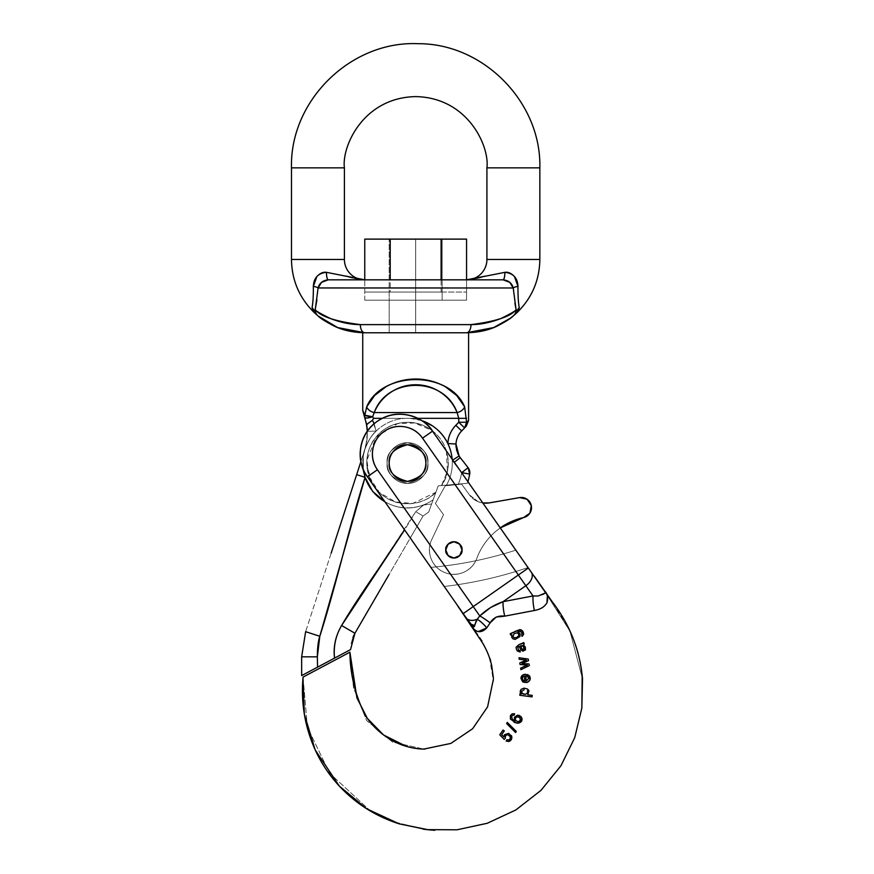 <?xml version="1.0" encoding="UTF-8"?>
<svg xmlns="http://www.w3.org/2000/svg" width="874" height="874" viewBox="0 0 874 874"><rect width="100%" height="100%" fill="white"/><g stroke="black" fill="none" stroke-linecap="round" stroke-linejoin="round"><path stroke-width="0.66" stroke-dasharray="4.37 3.28" d="M316.88 276.545L313.351 286.377L313.1 298.799L313.351 286.377A8.139 1.945 4.2 0 1 318.092 287.983L513.224 287.983L514.906 303.234M318.027 315.929L313.941 312.28L314.028 310.565L312.051 307.735L313.864 312.215L318.136 316.017M346.596 276.304C350.026 277.899 356.079 279.079 364.764 279.833C356.079 279.079 350.026 277.899 346.596 276.304L326.395 272.317C326.57 276.894 327.193 279.407 328.242 279.833L466.563 279.833C475.248 279.079 481.301 277.899 484.731 276.304C481.301 277.899 475.248 279.079 466.563 279.833L466.563 300.197L364.786 300.197L466.541 300.197L466.563 279.833L364.764 279.833L347.022 276.424M344.411 259.48L291.479 259.48M364.764 300.197L364.764 292.047L466.563 292.047L390.219 292.047L390.219 239.115L390.219 292.047L466.563 292.047L364.764 292.047L390.219 292.047L364.764 292.047L364.764 279.833L364.764 300.197L466.541 300.197L364.786 300.197L442.124 300.197L389.192 300.197L415.663 300.197L415.663 332.765L415.663 300.197L442.124 300.197L396.949 300.197L466.541 300.197L364.764 300.197L466.563 300.197L364.764 300.197L466.563 300.197L364.764 300.197L415.663 300.197L415.663 292.047L442.124 292.047L389.192 292.047L415.663 292.047L415.663 239.115L415.663 292.047L442.124 292.047L396.949 292.047L415.663 292.047L415.663 300.197L415.663 292.047L364.764 292.047L364.764 279.833L328.242 279.833A8.139 1.857 -90 0 1 326.395 272.317C318.114 273.223 313.766 277.91 313.351 286.377A8.139 1.945 -175.8 0 1 318.092 287.983L321.523 282.357L328.242 279.833C322.801 280.379 319.425 283.1 318.092 287.983L316.901 299.957M466.629 332.765L466.563 332.765A8.139 4.425 90 0 0 470.988 324.625L360.339 324.625L470.988 324.625A8.139 4.425 -90 0 1 466.563 332.765L364.764 332.765A8.139 4.425 90 0 1 360.339 324.625A8.139 4.425 -90 0 0 364.764 332.765L364.72 332.765M517.452 312.215L519.276 307.735L518.227 298.788L519.276 307.735L517.299 310.565L517.386 312.28L519.276 307.735A8.139 7.374 -14.3 0 0 517.299 310.565L516.097 309.691M517.976 286.377A8.139 1.945 175.8 0 0 513.224 287.983A8.139 1.945 -4.2 0 1 517.976 286.377L517.965 292.036L517.058 280.925M514.458 276.545C511.279 273.223 508.111 271.814 504.932 272.317L484.731 276.304M486.916 259.48L539.848 259.48L486.916 259.48M486.916 167.863L539.848 167.863L486.916 167.863M291.479 167.863L344.411 167.863M366.763 332.765L442.124 332.765L389.192 332.765L415.663 332.765L415.663 239.115L389.192 239.115L442.124 239.115L415.663 239.115L415.663 332.765L362.732 332.765L464.564 332.765M330.438 318.529C320.671 313.744 315.612 310.805 315.241 309.702L318.092 287.983L513.224 287.983M389.192 300.197L442.124 300.197L389.192 300.197L442.124 300.197L389.192 300.197L389.192 332.765L396.949 332.765L389.192 332.765L389.192 239.115L415.663 239.115L389.192 239.115L396.949 239.115L389.192 239.115L389.192 292.047L442.124 292.047L389.192 292.047L396.949 292.047L389.192 292.047L389.192 300.197M466.563 279.833L466.563 292.047L466.563 279.833L503.074 279.833C504.134 279.407 504.757 276.894 504.932 272.317L466.563 279.833L503.074 279.833L509.837 282.389M485.485 276.086L504.932 272.317A8.139 1.857 90 0 1 503.074 279.833L509.804 282.357M345.831 276.086L326.395 272.317L345.798 276.075M312.051 307.735L313.864 312.215L312.051 307.735A8.139 7.374 14.3 0 1 314.028 310.565L315.23 309.691M470.988 324.625C495.831 321.468 510.864 316.486 516.086 309.702L517.299 310.576L517.386 312.28L517.299 310.565M314.094 312.433L314.028 310.576L315.241 309.702A8.139 7.964 -50.4 0 0 318.092 315.984A8.139 7.964 129.6 0 1 315.241 309.702C320.463 316.486 335.496 321.468 360.339 324.625M362.732 332.765L364.764 332.765M513.235 315.984A8.139 7.964 50.4 0 0 516.086 309.702A8.139 7.964 -129.6 0 1 513.235 315.984L510.46 318.158M441.108 292.047L441.108 239.115L466.563 239.115L364.764 239.115L441.108 239.115L441.108 292.047M415.663 292.047L442.124 292.047L415.663 292.047L415.663 300.197M462.04 549.888A8.139 8.139 0 0 0 453.901 541.738A8.139 8.139 0 0 0 445.751 549.888A8.139 8.139 0 0 0 453.901 558.027A8.139 8.139 0 0 0 462.04 549.888L459.658 544.12L453.901 541.738L448.144 544.12L445.751 549.888L448.144 555.646L453.901 558.027L459.658 555.646L462.04 549.888L459.658 544.12L453.901 541.738L448.144 544.12L445.751 549.888C445.292 553.734 448.001 556.443 453.901 558.027C459.79 556.443 462.499 553.734 462.04 549.888C462.499 546.032 459.79 543.322 453.901 541.738C448.001 543.322 445.292 546.032 445.751 549.888L448.144 555.646L453.901 558.027L459.658 555.646L462.04 549.888L459.658 555.646L453.901 558.027L448.144 555.646L445.751 549.888C445.292 553.734 448.001 556.443 453.901 558.027C459.79 556.443 462.499 553.734 462.04 549.888C462.499 546.032 459.79 543.322 453.901 541.738C448.001 543.322 445.292 546.032 445.751 549.888C445.292 546.032 448.001 543.322 453.901 541.738C459.79 543.322 462.499 546.032 462.04 549.888C462.499 553.734 459.79 556.443 453.901 558.027C448.001 556.443 445.292 553.734 445.751 549.888L448.144 544.12L453.901 541.738L459.658 544.12L462.04 549.888L459.658 555.646L453.901 558.027L448.144 555.646L445.751 549.888L448.144 544.12L453.901 541.738L459.658 544.12L462.04 549.888M457.878 605.955L482.24 640.882L490.696 659.542L493.406 678.858L490.696 659.542L482.24 640.882L457.878 605.955M350.026 653.577L353.544 687.925L366.61 720.493L392.546 742.07L423.748 749.094L392.546 742.07L366.61 720.493L353.544 687.925L349.884 652.19L350.026 653.577L349.884 652.19L303.038 677.099L307.386 727.168L329.574 773.173L368.872 809.521L394.403 821.953L423.191 829.164L394.403 821.953L368.872 809.521L329.574 773.173L307.386 727.168L303.07 677.088M493.406 679.24L493.406 678.224L493.406 679.24M531.534 572.536L545.081 591.938L531.534 572.536M545.125 592.004L569.957 631.203L582.521 678.858L569.957 631.203L545.125 592.004M427.058 829.644L425.725 829.502M457.528 605.474L470.452 624.604C475.445 632.776 480.875 633.869 486.763 627.882L490.128 622.878L496.246 617.022L500.551 616.662M526.825 682.561L529.961 679.961L529.458 675.875L527.404 674.52L527.153 676.006L528.792 678.399M526.017 674.488L526.028 681.141L526.017 674.488C523.745 673.832 522.062 675.176 520.991 678.519C521.439 681.742 523.439 683.075 527 682.528L529.961 679.961M524.258 644.029L523.799 642.598L522.761 643.34L523.799 642.598L524.258 644.029M525.296 646.979L523.329 644.859L525.503 649.841L525.296 646.979L525.503 649.83L522.794 651.196L525.503 649.841M517.703 647.208L519.047 646.356L517.703 647.208L518.555 650.245L519.986 650.54L518.555 650.245L517.703 647.208L519.047 646.356L520.336 648.705M520.205 652.059L519.986 650.54L520.205 652.059L517.266 650.911L520.205 652.059M516.064 647.252L516.348 649.087L516.064 647.252M511.312 739.524L511.694 736.389L508.635 733.362L511.88 737.383M511.323 739.513L509.52 741.25M506.308 741.141L506.898 739.732L508.668 740.005L506.898 739.732M508.777 739.928L509.99 739.022L510.438 737.132M509.138 735.307L510.416 737.044L507.128 734.695L505.467 735.832L505.281 738.301L504.211 739.404L505.281 738.301L505.467 735.832M503.97 736.968L504.56 734.706L508.592 733.341L504.56 734.706L503.97 736.968L501.698 734.63L504.287 730.883L503.042 730.03L499.753 734.794L504.211 739.404M532.037 696.895L532.233 695.387L527.743 694.797L528.978 690.657L527.503 689.029L524.236 688.177L521.046 689.411L520.205 691.279L521.407 693.956L519.997 693.77L519.801 695.267L532.037 696.895L532.233 695.387L527.743 694.797M524.302 688.177L521.046 689.411L520.205 691.279M512.754 715.227L514.163 715.183L512.776 715.216L514.163 715.183L514.633 713.741L512.077 713.872L510.361 715.74L510.449 719.182M514.6 720.646L512.306 719.269L511.432 717.74L512.306 719.269L511.432 717.74L511.76 716.068M512.306 719.269L514.655 720.733L514.316 717.379M516.971 723.093L510.427 719.138L516.982 723.093L520.609 722.219L521.986 718.646L521.144 716.789M519.09 715.325L517.616 715.129M510.503 719.28L514.262 722.339M516.261 731.396L507.259 722.416L506.636 723.552L515.627 732.543L516.261 731.396L515.627 732.543L506.636 723.552M522.75 631.301L519.943 629.586C522.39 630.088 523.602 631.76 523.581 634.59L523.602 634.437M521.789 632.383L520.696 631.225L521.789 632.383L522.007 636.37L523.57 634.6M519.549 631.094L517.878 631.771L520.696 631.225M520.041 633.694L519.921 636.578L515.201 639.386L519.921 636.578L520.041 633.694L517.889 631.771M512.809 638.555L511.771 637.408L511.847 634.622L511.771 637.408L511.847 634.622L510.82 635.114L511.847 634.622M510.219 633.726L510.82 635.114M527.273 665.136L520.631 668.129L520.871 669.692L529.283 665.627L529.032 663.989L521.975 663.399L528.508 660.678L528.257 659.062L519.003 657.74L519.243 659.302L526.356 660.154L519.812 662.918L520.063 664.502L525.471 665.005L520.063 664.502M531.49 572.492L544.262 590.562C550.828 600.416 547.539 607.059 534.396 610.489C540.383 609.44 544.568 606.884 546.949 602.82M458.096 606.392L470.452 624.604A20.353 2.207 -35 0 0 470.518 624.025L367.397 476.756C359.422 468.147 353.369 438.715 377.164 421.388C401.57 404.957 427.168 420.711 432.521 431.155C427.168 420.711 401.57 404.957 377.164 421.388C353.369 438.715 359.422 468.147 367.397 476.756C359.422 468.147 353.369 438.715 377.164 421.388C401.57 404.957 427.168 420.711 432.521 431.155L544.207 590.66L545.54 592.878L538.253 595.981M389.192 463.067C388.154 471.72 394.261 477.827 407.524 481.388C420.776 477.827 426.883 471.72 425.846 463.067C426.883 454.404 420.776 448.296 407.524 444.735C394.261 448.296 388.154 454.404 389.192 463.067C389.192 468.125 390.984 472.441 394.567 476.013C398.14 479.597 402.455 481.388 407.524 481.388C412.583 481.388 416.898 479.597 420.47 476.013C424.054 472.441 425.846 468.125 425.846 463.067C425.846 457.998 424.054 453.682 420.47 450.11C416.898 446.527 412.583 444.735 407.524 444.735C402.455 444.735 398.14 446.527 394.567 450.11C390.984 453.682 389.192 457.998 389.192 463.067C388.154 471.72 394.261 477.827 407.524 481.388C420.776 477.827 426.883 471.72 425.846 463.067C426.883 454.404 420.776 448.296 407.524 444.735C394.261 448.296 388.154 454.404 389.192 463.067C388.154 454.404 394.261 448.296 407.524 444.735C420.776 448.296 426.883 454.404 425.846 463.067C426.883 471.72 420.776 477.827 407.524 481.388C394.261 477.827 388.154 471.72 389.192 463.067C389.192 457.998 390.984 453.682 394.567 450.11C398.14 446.527 402.455 444.735 407.524 444.735C412.583 444.735 416.898 446.527 420.47 450.11C424.054 453.682 425.846 457.998 425.846 463.067C425.846 468.125 424.054 472.441 420.47 476.013C416.898 479.597 412.583 481.388 407.524 481.388C402.455 481.388 398.14 479.597 394.567 476.013C390.984 472.441 389.192 468.125 389.192 463.067C389.192 457.998 390.984 453.682 394.567 450.11C398.14 446.527 402.455 444.735 407.524 444.735C412.583 444.735 416.898 446.527 420.47 450.11C424.054 453.682 425.846 457.998 425.846 463.067C425.846 468.125 424.054 472.441 420.47 476.013C416.898 479.597 412.583 481.388 407.524 481.388C402.455 481.388 398.14 479.597 394.567 476.013C390.984 472.441 389.192 468.125 389.192 463.067A18.321 18.321 0 0 0 407.524 481.388A18.321 18.321 0 0 0 425.846 463.067A18.321 18.321 0 0 0 407.524 444.735A18.321 18.321 0 0 0 389.192 463.067C389.192 468.125 390.984 472.441 394.567 476.013C398.14 479.597 402.455 481.388 407.524 481.388C412.583 481.388 416.898 479.597 420.47 476.013C424.054 472.441 425.846 468.125 425.846 463.067C425.846 457.998 424.054 453.682 420.47 450.11C416.898 446.527 412.583 444.735 407.524 444.735C402.455 444.735 398.14 446.527 394.567 450.11C390.984 453.682 389.192 457.998 389.192 463.067M317.284 669.528L326.472 664.644L317.284 669.528M335.66 659.75L326.472 664.644L335.66 659.75M340.259 657.314L349.698 652.288M303.256 676.989L312.695 671.964M486.763 627.882L490.128 622.878C493.395 617.59 498.256 615.351 504.724 616.148L534.396 610.489A20.353 6.763 -100.2 0 1 533.009 595.959C539.739 595.86 548.053 594.746 544.207 590.66C548.053 594.746 539.739 595.86 533.009 595.959L525.842 585.722L503.031 601.694L533.009 595.959L525.842 585.722L503.031 601.694L490.642 607.496L479.771 615.952L473.227 606.589L518.337 575.005L422.524 438.158C418.154 431.931 412.233 428.151 404.749 426.84C397.255 425.518 390.394 427.036 384.167 431.395C377.939 435.755 374.17 441.687 372.848 449.17C371.526 456.665 373.045 463.515 377.404 469.753L473.227 606.589L518.337 575.005L525.842 585.722L422.524 438.158A27.542 27.542 0 0 0 384.167 431.395A27.542 27.542 0 0 0 377.404 469.753L479.771 615.952L477.237 619.24L474.527 625.478L477.237 619.24A12.214 7.855 -35 0 1 466.224 617.885A12.214 7.855 145 0 0 477.237 619.24A20.353 9.417 49.9 0 1 486.763 627.882A20.353 9.417 -130.1 0 0 477.237 619.24L479.771 615.952A20.353 4.228 36.7 0 1 490.128 622.878A20.353 4.228 -143.3 0 0 479.771 615.952M478.231 631.585C475.674 631.148 473.085 628.821 470.452 624.604A20.353 2.207 145 0 0 470.518 624.025L367.397 476.756L377.404 469.753L367.397 476.756L430.86 567.379L367.397 476.756C359.422 468.147 353.369 438.715 377.164 421.388C401.57 404.957 427.168 420.711 432.521 431.155L515.846 550.15A386.811 386.811 0 0 1 430.86 567.379A386.811 386.811 0 0 0 515.846 550.15A386.811 386.811 0 0 1 430.86 567.379A386.811 386.811 0 0 0 515.846 550.15L432.521 431.155L422.524 438.158L432.521 431.155L528.344 568.002L518.337 575.005L528.344 568.002L531.348 572.284A12.214 7.855 -35 0 1 525.842 585.722A12.214 7.855 145 0 0 531.348 572.284L547.364 595.828M444.232 586.476A407.175 407.175 0 0 0 528.038 567.554A407.175 407.175 0 0 1 444.232 586.476A407.175 407.175 0 0 0 528.038 567.554L515.846 550.15L528.038 567.554A407.175 407.175 0 0 1 444.232 586.476L439.993 580.434M463.22 613.603L473.227 606.589L463.22 613.603M504.724 616.148A20.353 6.489 -101.4 0 1 503.031 601.694A20.353 6.489 78.6 0 0 504.724 616.148L534.396 610.489C547.539 607.059 550.828 600.416 544.262 590.562M534.396 610.489A20.353 6.763 79.8 0 1 533.009 595.959L503.031 601.694M432.521 431.155C426.228 422.164 417.674 416.712 406.869 414.8C396.053 412.899 386.155 415.095 377.164 421.388C368.173 427.692 362.721 436.235 360.82 447.051C358.908 457.856 361.104 467.765 367.397 476.756M515.387 720.231L515.463 718.231L516.829 716.8L515.463 718.231L515.376 720.209L518.184 721.848L520.347 720.252M514.633 713.741L514.163 715.183M512.088 713.861L510.361 715.74M511.607 716.363L511.432 717.74M514.338 717.325L517.594 715.129L521.155 716.789C518.337 714.451 516.064 714.637 514.338 717.336L514.655 720.733M518.981 723.071L520.598 722.219M518.184 721.848L519.495 721.367M522.215 693.366L521.559 691.596L522.182 693.333L525.394 694.426L523.766 694.251M527.918 692.503L527.35 690.744L527.918 692.503M519.801 695.267L526.891 696.207M520.401 692.743L521.407 693.956L519.997 693.77M524.258 688.177L527.525 689.04M511.694 736.389L508.624 733.352M503.042 730.03L504.287 730.883L501.698 734.63M507.128 734.695L509.192 735.351M512.972 636.698L514.36 633.442M518.653 633.989L518.675 635.813L518.653 633.989M510.176 633.748L512.721 632.536L510.176 633.748M515.201 639.386L513.147 638.938M521.592 634.895L522.171 633.453L521.592 634.895M516.818 637.43L514.382 637.834M522.117 645.635L523.297 646.301L524.16 649.021L523.297 646.301L520.369 645.93L522.805 649.699M518.916 644.673L522.761 643.34M517.266 650.911L516.348 649.087M519.986 650.54L518.555 650.245M522.794 651.196L520.948 649.885M519.003 657.74L528.257 659.062L528.508 660.678L521.975 663.399L529.032 663.989L529.283 665.627L520.871 669.692M524.586 659.957L519.243 659.302M519.812 662.918L524.815 660.788M520.631 668.129L525.558 665.868M523.155 676.596L522.379 678.53L523.002 680.333L524.651 681.152L524.629 675.984L523.155 676.596L524.629 675.984M529.458 675.875L527.404 674.52M523.002 680.333L522.379 678.53M522.379 678.508L522.51 677.634M461.669 472.768A52.932 52.932 0 0 1 458.369 484.098L446.494 485.136A44.793 44.793 0 0 0 452.229 460.358A28.503 28.503 0 0 0 453.846 462.652L460.969 471.763L453.846 462.652L454.316 462.28L453.846 462.652A28.503 28.503 0 0 1 452.229 460.358A28.503 28.503 0 0 0 453.846 462.652L460.259 457.637L468.103 467.666L460.259 457.637L453.846 462.652A28.503 28.503 0 0 1 452.229 460.358L452.743 460.03L452.229 460.358A44.793 44.793 0 0 1 446.494 485.136L438.213 485.868L435.886 492.27L438.213 485.868L458.369 484.098L446.494 485.136A44.793 44.793 0 0 0 452.229 460.358A44.793 44.793 0 0 1 446.494 485.136L467.361 483.311A61.071 61.071 0 0 0 469.709 474.058A8.139 8.139 0 0 0 468.103 467.666L469.709 474.058A61.071 61.071 0 0 1 467.361 483.311A61.071 61.071 0 0 0 467.896 481.661A61.071 61.071 0 0 1 467.361 483.311L458.369 484.098A52.932 52.932 0 0 0 461.68 472.681A52.932 52.932 0 0 1 458.369 484.098A52.932 52.932 0 0 0 461.68 472.681L453.846 462.652L461.68 472.681L469.709 474.058L461.68 472.681L468.103 467.666L461.68 472.681M384.866 501.698A44.793 44.793 0 0 0 423.639 504.855C411.741 509.433 400.03 509.018 388.482 503.61L384.899 501.742L388.482 503.61C400.03 509.018 411.741 509.433 423.639 504.855L415.729 511.705L404.618 529.906M349.152 650.343L301.65 675.602L301.65 656.833L305.638 631.673L364.928 449.225C361.978 458.621 362.022 467.994 365.07 477.357A44.793 44.793 0 0 0 423.639 504.855L431.614 504.014L423.693 504.986L415.729 511.705L423.082 515.977L415.729 511.705L423.082 515.977L410.277 538.002L423.082 515.977L428.686 512.055L433.143 499.797A44.793 44.793 0 0 1 423.639 504.855A44.793 44.793 0 0 0 433.143 499.797L435.886 492.27L433.143 499.797A44.793 44.793 0 0 1 423.639 504.855A44.793 44.793 0 0 0 433.143 499.797L431.614 504.014L423.693 504.986L415.729 511.705L423.082 515.977L428.686 512.066L433.143 499.797L428.686 512.066L423.082 515.977L354.92 633.257L341.603 625.511C349.174 612.488 361.53 593.512 378.661 568.613M421.781 420.569L409.84 418.329L417.848 418.329L405.208 418.329A44.793 44.793 0 0 0 376.202 431.046L374.116 423.726M415.663 239.115L442.124 239.115L415.663 239.115M415.663 332.765L396.949 332.765L415.663 332.765M374.651 395.485L366.687 406.814L364.84 415.194L362.732 410.419M466.312 426.151L464.607 427.91A8.139 7.538 44 0 0 466.585 422.251L468.595 420.492L466.585 422.251L464.64 406.814L456.676 395.485L445.15 386.603C435.733 381.545 425.9 379.01 415.663 379.01C405.427 379.01 395.594 381.545 386.177 386.603L386.166 386.614M351.075 643.701L352.976 637.222L351.075 643.701M421.869 420.634A44.793 44.793 0 0 0 409.84 418.329L405.208 418.329A44.793 44.793 0 0 0 376.202 431.046C370.98 436.192 367.222 442.255 364.928 449.225L366.938 440.42L364.928 449.225L356.668 474.626L365.07 477.357C359.4 494.804 351.861 521.297 342.433 556.814C333.016 592.343 325.467 618.825 319.797 636.272C318.169 641.298 317.349 648.158 317.349 656.833L301.65 656.833L305.638 631.673L301.65 656.833L317.349 656.833L317.568 667.146L334.534 658.122C333.158 646.858 335.518 635.988 341.603 625.511C335.725 635.474 333.365 646.345 334.534 658.122M367.353 431.002L366.938 440.42L367.375 431.406L367.091 439.185L363.278 456.173L363.344 470.42L363.278 456.173L364.928 449.225L360.798 461.92M366.315 422.95L364.917 417.717L367.375 431.406L376.202 431.046L372.477 420.274L376.202 431.046L367.375 431.406L376.202 431.046A44.793 44.793 0 0 1 405.208 418.329L373.58 418.329L372.477 420.263L366.643 424.677M305.638 631.673L319.797 636.272L305.638 631.673L356.668 474.626L365.07 477.357C362.022 467.994 361.978 458.621 364.928 449.225L364.928 449.225C368.413 440.409 372.182 434.356 376.202 431.046A44.793 44.793 0 0 1 405.208 418.329L458.752 418.329L457.102 412.572L374.214 412.572C377.666 404.17 383.162 397.43 390.711 392.371C398.26 387.302 406.574 384.768 415.663 384.768C424.753 384.768 433.067 387.302 440.616 392.371C448.165 397.43 453.661 404.17 457.102 412.572L374.214 412.572L372.663 416.767A8.139 1.562 3.3 0 1 364.84 415.194C362.098 408.835 362.098 408.835 364.84 415.194C362.098 408.835 362.098 408.835 364.84 415.194L366.687 406.814C381.993 370.554 449.334 370.554 464.64 406.814L466.585 422.251L458.752 422.251L458.752 418.329L409.84 418.329C418.001 418.755 425.485 421.224 432.291 425.747C439.098 430.27 444.287 436.213 447.838 443.566A28.503 28.503 0 0 1 455.802 425.31L458.752 422.251L464.607 427.91L461.658 430.958A20.353 20.353 0 0 0 455.977 444.003L456.053 447.16M459.101 455.999A20.353 20.353 0 0 0 460.259 457.637A20.353 20.353 0 0 1 459.101 455.999L452.229 460.358L459.101 455.999L456.61 450.252L455.977 444.003L447.838 443.566A44.793 44.793 0 0 1 452.229 460.358A44.793 44.793 0 0 0 447.838 443.566L455.977 444.003A20.353 20.353 0 0 1 461.658 430.958L455.802 425.31L461.658 430.958L464.607 427.91L458.752 422.251L458.752 418.329L457.102 412.572C444.156 376.312 387.171 376.312 374.214 412.572L372.663 416.767L373.58 418.329L409.84 418.329A44.793 44.793 0 0 1 447.838 443.566A28.503 28.503 0 0 1 455.802 425.31L458.752 422.251L466.585 422.251L464.607 427.91M427.878 463.067C429.036 472.692 422.251 479.476 407.524 483.42C392.787 479.476 386.002 472.692 387.16 463.067C386.002 453.442 392.787 446.647 407.524 442.703C422.251 446.647 429.036 453.442 427.878 463.067C429.036 453.442 422.251 446.647 407.524 442.703C392.787 446.647 386.002 453.442 387.16 463.067C386.002 472.692 392.787 479.476 407.524 483.42C422.251 479.476 429.036 472.692 427.878 463.067C427.878 468.683 425.889 473.479 421.913 477.455C417.936 481.432 413.14 483.42 407.524 483.42C401.898 483.42 397.102 481.432 393.125 477.455C389.149 473.479 387.16 468.683 387.16 463.067C387.16 457.441 389.149 452.645 393.125 448.668C397.102 444.691 401.898 442.703 407.524 442.703C413.14 442.703 417.936 444.691 421.913 448.668C425.889 452.645 427.878 457.441 427.878 463.067C427.878 457.441 425.889 452.645 421.913 448.668C417.936 444.691 413.14 442.703 407.524 442.703C401.898 442.703 397.102 444.691 393.125 448.668C389.149 452.645 387.16 457.441 387.16 463.067C387.16 468.683 389.149 473.479 393.125 477.455C397.102 481.432 401.898 483.42 407.524 483.42C413.14 483.42 417.936 481.432 421.913 477.455C425.889 473.479 427.878 468.683 427.878 463.067M375.317 488.053L379.862 492.947C387.805 500.299 397.189 503.905 408.005 503.774C418.832 503.642 428.118 499.808 435.886 492.27L438.213 485.868L441.446 485.583C447.422 476.57 449.487 466.727 447.63 456.064L446.461 451.05M446.396 450.962L447.412 471.206L441.446 485.583L438.213 485.868L433.143 499.797L435.886 492.27L412.736 503.446L395.649 502.015L379.382 492.488L369.189 476.811L366.905 460.183L376.191 437.044L397.659 423.551L414.768 422.994L431.822 430.39C423.136 423.934 413.424 421.344 402.685 422.634C391.934 423.923 383.107 428.719 376.191 437.044C369.287 445.369 366.184 454.928 366.894 465.733L372.564 484.13M441.446 485.583L446.494 485.136L441.446 485.583C449.629 476.101 454.185 446.723 431.286 429.997C408.136 413.839 382.757 427.015 376.191 437.044C367.539 445.336 359.247 472.703 379.382 492.488C400.03 511.935 428.063 502.058 435.886 492.27C428.118 499.808 418.832 503.642 408.005 503.774C397.189 503.905 387.805 500.299 379.862 492.947C371.92 485.605 367.593 476.527 366.894 465.733C366.184 454.928 369.287 445.369 376.191 437.044C383.107 428.719 391.934 423.923 402.685 422.634C413.424 421.344 423.136 423.934 431.822 430.39C440.507 436.847 445.773 445.412 447.63 456.064C449.487 466.727 447.422 476.57 441.446 485.583M366.665 424.731L364.917 417.717C362.918 412.233 362.918 412.233 364.917 417.717A8.139 5.932 162 0 1 364.84 415.194A8.139 5.932 -18 0 0 364.917 417.717A8.139 1.497 162 0 0 372.663 416.767L373.58 418.329L372.477 420.263L376.202 431.046C372.182 434.356 368.413 440.409 364.928 449.225L366.053 445.161L364.928 449.225C367.222 442.255 370.98 436.192 376.202 431.046L367.375 431.406L366.053 445.161L360.853 461.745M363.803 414.615L363.376 413.599M415.729 511.705L423.693 504.986L431.614 504.014L428.686 512.066L423.082 515.977L354.92 633.257L341.603 625.511L415.729 511.705M366.687 406.814A8.139 5.528 -157.7 0 0 374.214 412.572A8.139 5.528 22.3 0 1 366.687 406.814M464.64 406.814A8.139 5.528 -22.3 0 1 457.102 412.572A8.139 5.528 157.7 0 0 464.64 406.814M466.585 418.329L458.752 418.329L466.585 418.329M306.632 672.958L317.568 667.146L317.349 656.833L319.797 636.272L365.07 477.357M301.65 656.833L301.65 675.602M340.368 655.019L345.492 652.299M350.529 649.622L354.92 633.257M372.477 420.263L368.336 423.213M372.663 416.767L367.342 418.001M500.267 527.896L495.001 532.058C486.709 539.302 480.634 548.085 476.789 558.41A65.146 65.146 0 0 1 500.278 527.907L495.001 532.058C486.709 539.302 480.634 548.085 476.789 558.41C474.363 564.921 469.961 569.553 463.581 572.306C457.2 575.07 450.809 575.092 444.407 572.394C438.005 569.695 433.559 565.096 431.079 558.606C428.599 552.117 428.839 545.726 431.811 539.444A24.428 24.428 0 0 0 444.407 572.394A24.428 24.428 0 0 0 476.789 558.41C474.363 564.921 469.961 569.553 463.581 572.306C457.2 575.07 450.809 575.092 444.407 572.394C438.005 569.695 433.559 565.096 431.079 558.606C428.599 552.117 428.839 545.726 431.811 539.444L443.511 514.677L435.394 503.457L445.237 485.802L461.603 484.109L469.305 494.76A20.353 20.353 0 0 0 489.298 502.889L519.593 497.612L527.088 499.24L531.316 505.653L529.863 513.191L523.57 517.572A65.146 65.146 0 0 0 476.789 558.41A24.428 24.428 0 0 1 444.407 572.394A24.428 24.428 0 0 1 431.811 539.444L443.511 514.677L435.394 503.457L445.237 485.802L461.603 484.109L469.305 494.76L478.133 501.687L482.819 502.987A20.353 20.353 0 0 1 469.305 494.76L478.133 501.687L482.819 502.987M523.57 517.572A10.182 10.182 0 0 0 531.316 505.653A10.182 10.182 0 0 0 519.593 497.612L489.298 502.889M445.86 548.588L447.302 554.651L452.601 557.929L458.664 556.487L461.942 551.177L460.5 545.114L455.19 541.847L449.127 543.289L445.86 548.588L447.302 554.651A8.139 8.139 0 0 0 458.664 556.487A8.139 8.139 0 0 0 460.5 545.114A8.139 8.139 0 0 1 458.664 556.487A8.139 8.139 0 0 1 447.302 554.651A8.139 8.139 0 0 1 449.127 543.289A8.139 8.139 0 0 1 460.5 545.114A8.139 8.139 0 0 0 449.127 543.289A8.139 8.139 0 0 0 447.302 554.651L452.601 557.929L458.664 556.487L461.942 551.177L460.5 545.114L455.19 541.847L449.127 543.289L446.625 546.163M461.603 484.109L469.305 494.76L461.603 484.109L445.237 485.802L461.603 484.109M435.394 503.457L445.237 485.802L435.394 503.457L443.511 514.677L435.394 503.457M431.811 539.444L443.511 514.677L431.811 539.444M442.124 300.197L442.124 239.115L442.124 300.197M313.941 312.28L316.749 314.848M318.092 315.984L320.758 318.081M466.563 292.047L466.563 300.197M434.793 830.3L423.191 829.164M534.538 576.567L538.821 582.641M544.382 590.584L549.855 598.384M553.045 602.907L569.4 629.717M573.115 638.315L575.453 644.695M577.922 652.747L579.965 661.247M581.385 669.091L582.193 675.373M406.432 746.407L408.147 746.877M409.414 747.204L411.337 747.641M414.768 748.275L418.57 748.778M422.208 749.051L424.983 749.105M493.406 678.224L493.439 681.37L489.462 657.696C484.994 646.487 478.941 636.141 471.326 626.647L457.779 606.032M367.091 439.185L367.375 431.406L367.091 439.185"/><path stroke-width="1.31" d="M312.182 306.927L312.051 307.735C312.99 302.95 313.427 295.838 313.351 286.377C313.766 277.921 318.114 273.223 326.395 272.317A8.139 1.857 -90 0 0 328.242 279.833C327.193 279.407 326.57 276.894 326.395 272.317C323.216 271.814 320.048 273.223 316.88 276.545L316.869 276.545C320.048 273.223 323.216 271.814 326.395 272.317L346.596 276.304M313.864 312.215L312.051 307.735L314.028 310.565L313.864 312.215C299.258 297.663 291.796 280.084 291.479 259.48L344.411 259.48A20.353 20.353 0 0 0 364.764 279.833A20.353 20.353 0 0 1 344.411 259.48L344.411 167.863L291.479 167.863L291.479 259.48L291.479 167.863C289.687 100.586 350.911 40.575 418.143 43.7C483.628 43.383 541.487 102.411 539.848 167.863L539.848 259.48C539.531 280.084 532.058 297.663 517.452 312.215L513.235 315.984C511.148 318.212 505.762 321.588 497.088 326.111C488.533 330.263 478.362 332.481 466.563 332.765C478.362 332.481 488.533 330.263 497.088 326.111C505.762 321.588 511.148 318.212 513.235 315.984L517.452 312.215L519.276 307.735L517.452 312.215M315.23 309.691L314.028 310.565A8.139 7.374 14.3 0 0 312.051 307.735C312.99 302.95 313.427 295.838 313.351 286.377L316.869 276.545M509.837 282.389L513.224 287.983L516.086 309.702C515.715 310.805 510.656 313.744 500.889 318.529C490.369 322.593 480.394 324.625 470.988 324.625L360.339 324.625A8.139 4.425 90 0 0 364.764 332.765L337.681 327.575L318.092 315.984L337.681 327.575L364.764 332.765A8.139 4.425 -90 0 1 360.339 324.625C335.496 321.468 320.463 316.486 315.241 309.702A8.139 7.964 129.6 0 0 318.092 315.984L313.941 312.28L318.092 315.984C320.179 318.212 325.565 321.588 334.239 326.111C342.794 330.263 352.965 332.481 364.764 332.765C352.965 332.481 342.794 330.263 334.239 326.111C325.565 321.588 320.179 318.212 318.092 315.984A8.139 7.964 -50.4 0 1 315.241 309.702L318.092 287.983A8.139 1.945 4.2 0 0 313.351 286.377A8.139 1.945 -175.8 0 1 318.092 287.983L321.523 282.357L328.242 279.833L503.074 279.833L328.242 279.833C322.812 280.368 319.425 283.089 318.092 287.983L315.241 309.702C315.612 310.805 320.671 313.744 330.438 318.529C340.958 322.593 350.933 324.625 360.339 324.625L470.988 324.625C480.394 324.625 490.369 322.593 500.889 318.529C510.656 313.744 515.715 310.805 516.086 309.702L513.224 287.983L318.103 287.939M484.305 276.424L504.932 272.317C513.202 273.223 517.55 277.91 517.976 286.377C517.9 295.827 518.337 302.95 519.276 307.735A8.139 7.374 -14.3 0 0 517.299 310.565L519.276 307.735C518.337 302.95 517.9 295.827 517.976 286.377C517.561 277.921 513.213 273.223 504.932 272.317C508.111 271.814 511.279 273.223 514.447 276.545L517.976 286.377A8.139 1.945 -4.2 0 0 513.224 287.983L509.804 282.357L513.224 287.983C511.902 283.1 508.526 280.379 503.074 279.833A8.139 1.857 90 0 0 504.932 272.317C504.757 276.894 504.134 279.407 503.074 279.833L509.804 282.357M518.227 298.788L517.965 292.036L518.227 298.788M517.058 280.925L514.458 276.545M345.798 276.075L364.764 279.833L364.764 239.115L390.219 239.115L390.219 279.833L390.219 239.115L441.108 239.115L441.108 279.833L441.108 239.115L466.563 239.115L466.563 279.833A20.353 20.353 0 0 0 486.916 259.48L539.848 259.48L486.916 259.48A20.353 20.353 0 0 1 466.563 279.833L485.485 276.086M486.916 167.863L539.848 167.863L486.916 167.863L486.916 259.48L539.848 259.48L486.916 259.48L486.916 167.863L539.848 167.863L486.916 167.863C489.779 147.018 468.398 97.582 415.663 96.61C362.918 97.582 341.548 147.018 344.411 167.863L291.479 167.863L344.411 167.863C341.548 147.018 362.918 97.582 415.663 96.61C468.398 97.582 489.779 147.018 486.916 167.863M510.46 318.158L493.646 327.575L466.563 332.765L364.764 332.765L466.563 332.765A8.139 4.425 -90 0 0 470.988 324.625A8.139 4.425 90 0 1 466.563 332.765L493.646 327.575L510.46 318.158L517.386 312.28L517.299 310.576L516.086 309.702L513.224 287.983A8.139 1.945 175.8 0 1 517.976 286.377M360.339 324.625C350.933 324.625 340.958 322.593 330.438 318.529M315.143 309.822L316.901 299.957M514.906 303.234L516.086 309.702A8.139 7.964 50.4 0 1 513.235 315.984A8.139 7.964 -129.6 0 0 516.086 309.702C510.864 316.486 495.831 321.468 470.988 324.625M347.022 276.424L345.831 276.086M318.092 287.983L513.224 287.983M517.299 310.565L516.097 309.691M315.241 309.702L313.897 311.712M320.758 318.081L318.027 315.929M517.375 312.291L513.235 315.984M466.563 279.833L466.563 239.115L364.764 239.115L364.764 279.833M445.751 549.888A8.139 8.139 0 0 1 453.901 541.738A8.139 8.139 0 0 1 462.04 549.888A8.139 8.139 0 0 1 453.901 558.027A8.139 8.139 0 0 1 445.751 549.888L448.144 555.646L453.901 558.027L459.658 555.646L462.04 549.888L459.658 544.12L453.901 541.738L448.144 544.12L445.751 549.888C445.292 546.032 448.001 543.322 453.901 541.738C459.79 543.322 462.499 546.032 462.04 549.888C462.499 553.734 459.79 556.443 453.901 558.027C448.001 556.443 445.292 553.734 445.751 549.888L448.144 555.646L453.901 558.027L459.658 555.646L462.04 549.888L459.658 544.12L453.901 541.738L448.144 544.12L445.751 549.888M423.748 749.094L450.864 743.413L472.648 728.719L487.583 706.869L493.406 679.24L487.583 706.869L472.648 728.719L450.864 743.413L423.748 749.094M434.793 830.3L428.402 829.787L399.112 823.821C375.918 816.403 355.991 803.829 339.32 786.076C329.345 775.304 321.304 763.253 315.186 749.914C304.797 726.698 300.765 702.423 303.07 677.088L302.83 680.245L303.038 677.099L349.884 652.19L350.026 653.577M545.081 591.938L432.521 431.155C427.168 420.711 401.57 404.957 377.164 421.388C353.369 438.715 359.422 468.147 367.397 476.756C359.422 468.147 353.369 438.715 377.164 421.388C401.57 404.957 427.168 420.711 432.521 431.155L422.524 438.158L518.337 575.005L473.227 606.589L377.404 469.753C373.045 463.515 371.526 456.665 372.848 449.17C374.17 441.687 377.939 435.755 384.167 431.395C390.394 427.036 397.255 425.518 404.749 426.84C412.233 428.151 418.154 431.931 422.524 438.158L432.521 431.155L528.344 568.002L473.227 606.589L479.771 615.952L490.642 607.496L503.031 601.694L525.842 585.722L533.009 595.959L503.031 601.694L525.842 585.722L518.337 575.005L528.344 568.002L531.348 572.284A12.214 7.855 145 0 1 525.842 585.722A12.214 7.855 -35 0 0 531.348 572.284L531.49 572.492M582.193 675.373L581.844 708.104L574.721 737.7L560.944 765.755L540.962 790.391L515.868 809.947L487.255 823.275L457.015 829.797L427.058 829.644L457.015 829.797L487.255 823.275L515.868 809.947L540.962 790.391L560.944 765.755L574.721 737.7L581.844 708.104L582.521 678.858C579.954 650.387 569.892 624.735 552.335 601.902L534.538 576.567M534.396 610.489A20.353 6.763 79.8 0 1 533.009 595.959A20.353 6.763 -100.2 0 0 534.396 610.489L504.724 616.148A20.353 6.489 78.6 0 1 503.031 601.694A20.353 6.489 -101.4 0 0 504.724 616.148C498.256 615.351 493.395 617.59 490.128 622.878A20.353 4.228 36.7 0 0 479.771 615.952A20.353 4.228 -143.3 0 1 490.128 622.878L486.763 627.882A20.353 9.417 49.9 0 0 477.237 619.24A20.353 9.417 -130.1 0 1 486.763 627.882C480.875 633.869 475.445 632.776 470.452 624.604A20.353 2.207 145 0 0 470.518 624.025C475.631 631.236 474.221 623.042 477.237 619.24L479.771 615.952C486.534 609.484 494.291 604.732 503.031 601.694L533.009 595.959L422.524 438.158A27.542 27.542 0 0 0 384.167 431.395A27.542 27.542 0 0 0 377.404 469.753L367.397 476.756L463.22 613.603L473.227 606.589L463.22 613.603L466.224 617.885A12.214 7.855 -35 0 0 477.237 619.24A12.214 7.855 145 0 1 466.224 617.885L473.479 627.128L474.527 625.478L477.237 619.24L479.771 615.952L473.227 606.589L377.404 469.753L367.397 476.756L470.518 624.025A20.353 2.207 -35 0 1 470.452 624.604L457.528 605.474L470.452 624.604C473.085 628.821 475.674 631.148 478.231 631.585L486.763 627.882L490.128 622.878L496.246 617.022L504.724 616.148L534.396 610.489C540.383 609.44 544.568 606.884 546.949 602.82C548.468 597.685 547.561 593.599 544.262 590.562L544.207 590.66M528.792 678.399L528.409 676.946L528.792 678.399L526.028 681.141L528.792 678.399L526.028 681.141L528.792 678.399L527.153 676.006L528.409 676.946L527.153 676.006L527.404 674.52L527.153 676.006L527.404 674.52L529.458 675.875C531.031 678.748 530.212 680.966 527 682.528L522.969 682.048L526.989 682.528L522.991 682.059L520.991 678.519L522.98 682.059L520.991 678.53M529.961 679.961L529.458 675.875L529.961 679.961L527 682.528M526.017 674.488C522.674 674.335 521.002 675.678 520.991 678.519C522.095 675.165 523.777 673.81 526.017 674.488L526.028 681.141L526.017 674.488C522.674 674.346 520.991 675.689 520.991 678.519M522.761 643.34L518.938 644.662L523.799 642.598L524.258 644.029L523.329 644.859L524.258 644.029L523.329 644.859L525.285 646.979L523.329 644.859L524.258 644.029L523.799 642.598L518.916 644.673L516.064 647.252L518.938 644.662L516.064 647.252L516.348 649.087L517.266 650.911L520.205 652.059L519.986 650.54L520.205 652.059L517.266 650.911L516.348 649.087L517.266 650.911M525.503 649.841L522.794 651.196L525.503 649.841L525.285 646.979M517.703 647.208L518.555 650.245L517.703 647.208L519.047 646.356L520.948 649.885L522.794 651.196M505.467 735.832L507.128 734.695L505.467 735.832L505.281 738.301L504.211 739.404L499.753 734.794L503.042 730.03L504.287 730.883L501.698 734.63L503.97 736.968L504.56 734.706L508.613 733.352L504.56 734.706L503.97 736.968L501.698 734.63L504.287 730.883L503.042 730.03L499.753 734.794L504.211 739.404L505.281 738.301L505.467 735.832L507.128 734.695L509.171 735.329L510.416 737.044L509.99 739.022L508.668 740.005L506.898 739.732L506.144 741.054L508.854 741.491L511.377 739.404M511.88 737.383L511.323 739.513L508.854 741.491L506.144 741.054L508.854 741.491C511.148 740.628 512.098 738.934 511.694 736.4L511.323 735.493M527.525 689.04L524.258 688.177L527.525 689.04L528.978 690.657L527.525 689.04L528.978 690.657L527.743 694.797L528.978 690.657L527.743 694.797L532.233 695.387L532.037 696.895L519.801 695.267L519.997 693.77L521.407 693.956L520.205 691.279L520.401 692.743L521.046 689.411L523.887 688.188M514.262 722.339L516.982 723.093L510.427 719.138L510.361 715.74L510.427 719.138L510.361 715.74L512.077 713.872L514.633 713.741L512.077 713.872L514.633 713.741L514.163 715.183L512.776 715.216L511.607 716.363L512.776 715.216M514.655 720.733L512.306 719.269L514.655 720.733L514.338 717.336L514.655 720.733M517.616 715.129L514.338 717.336L517.594 715.129L521.155 716.789L521.986 718.646C522.313 721.443 520.642 722.918 516.971 723.093L517.911 723.18M521.144 716.789L519.09 715.325M520.609 722.208L521.986 718.646L520.609 722.208L516.971 723.093L518.981 723.071M520.128 633.945L517.878 631.771L519.549 631.094L521.789 632.383L522.007 636.37L523.581 634.59L522.007 636.37L521.592 634.895L522.007 636.37L523.581 634.59L522.75 631.29L523.581 634.59C523.602 631.76 522.39 630.088 519.943 629.586L511.574 633.082M511.847 634.622L510.82 635.114L510.176 633.748L510.82 635.114L511.847 634.622L511.771 637.408L513.147 638.938L511.771 637.408L513.147 638.938L515.201 639.386L519.921 636.567L520.041 633.694L519.921 636.567L515.201 639.386L513.147 638.938L515.201 639.386M511.203 633.257L510.219 633.726M525.471 665.005L527.328 665.136L525.471 665.005L527.328 665.136L525.558 665.868L527.328 665.136L520.063 664.502L519.812 662.918L520.063 664.502L525.471 665.005M389.192 463.067C388.154 454.404 394.261 448.296 407.524 444.735C420.776 448.296 426.883 454.404 425.846 463.067C426.883 471.72 420.776 477.827 407.524 481.388C394.261 477.827 388.154 471.72 389.192 463.067C389.192 468.125 390.984 472.441 394.567 476.013C398.14 479.597 402.455 481.388 407.524 481.388C412.583 481.388 416.898 479.597 420.47 476.013C424.054 472.441 425.846 468.125 425.846 463.067C425.846 457.998 424.054 453.682 420.47 450.11C416.898 446.527 412.583 444.735 407.524 444.735C402.455 444.735 398.14 446.527 394.567 450.11C390.984 453.682 389.192 457.998 389.192 463.067A18.321 18.321 0 0 1 407.524 444.735A18.321 18.321 0 0 1 425.846 463.067A18.321 18.321 0 0 1 407.524 481.388A18.321 18.321 0 0 1 389.192 463.067C389.192 468.125 390.984 472.441 394.567 476.013C398.14 479.597 402.455 481.388 407.524 481.388C412.583 481.388 416.898 479.597 420.47 476.013C424.054 472.441 425.846 468.125 425.846 463.067C425.846 457.998 424.054 453.682 420.47 450.11C416.898 446.527 412.583 444.735 407.524 444.735C402.455 444.735 398.14 446.527 394.567 450.11C390.984 453.682 389.192 457.998 389.192 463.067M312.695 671.964L303.256 676.989M349.698 652.288L340.259 657.314M538.253 595.981L533.009 595.959L538.253 595.981L545.54 592.878M367.397 476.756C361.104 467.765 358.908 457.856 360.82 447.051C362.721 436.235 368.173 427.692 377.164 421.388C386.155 415.095 396.053 412.899 406.869 414.8C417.674 416.712 426.228 422.164 432.521 431.155M439.993 580.434L444.232 586.476M478.231 631.585L486.763 627.882M500.551 616.662L504.724 616.148M546.949 602.82L547.364 595.828M474.527 625.478L473.479 627.128L470.518 624.025L474.527 625.478M503.031 601.694C494.291 604.732 486.534 609.484 479.771 615.952M506.636 723.552L515.627 732.543L506.636 723.552L507.259 722.416L516.261 731.396L507.259 722.416L506.636 723.552L507.259 722.416L516.261 731.396L515.627 732.543L516.261 731.396M515.376 720.209L515.463 718.231L516.829 716.8C519.626 716.647 520.795 717.794 520.347 720.252L518.184 721.848L515.376 720.209L518.184 721.848L519.495 721.367L520.347 720.252L519.724 717.423L516.829 716.8L515.463 718.231L515.376 720.209L518.184 721.848L520.347 720.252L519.724 717.423L516.829 716.8L519.724 717.423L520.347 720.252M511.432 717.74L511.607 716.363L512.306 719.269M510.361 715.74L512.077 713.872M514.633 713.741L514.163 715.183M515.452 718.264L516.829 716.8M522.182 693.333L521.559 691.596L524.182 689.673L521.559 691.596L522.182 693.333L525.383 694.426L527.918 692.503L525.394 694.426L522.182 693.333M527.918 692.503L527.35 690.744L527.918 692.503L525.394 694.426L527.918 692.503M526.891 696.207L519.801 695.267L519.997 693.77L519.801 695.267M524.236 688.177L521.046 689.411L520.205 691.279M519.997 693.77L521.407 693.956L520.401 692.743M527.743 694.797L532.233 695.387L532.037 696.895M524.182 689.673L521.559 691.596L524.182 689.673M523.766 694.251L522.215 693.366M508.613 733.352L511.694 736.389L511.323 739.502M510.405 737.022L509.99 739.022L510.416 737.044L509.171 735.329L507.106 734.706M509.99 739.022L508.668 740.005L509.99 739.022M508.854 741.491L506.144 741.054L506.898 739.732L508.668 740.005M506.144 741.054L506.898 739.732M504.211 739.404L499.753 734.794L503.042 730.03M501.698 734.63L503.97 736.968M514.054 633.65L517.255 632.809L514.054 633.65L512.972 636.698L514.382 637.834L512.972 636.698L514.032 633.661L512.972 636.698L514.382 637.834L516.818 637.43L518.675 635.813L516.807 637.43L518.675 635.813L518.653 633.989L517.255 632.809L514.032 633.661L517.255 632.809L518.653 633.989L518.675 635.813L516.818 637.43M515.005 631.454L519.943 629.586L515.005 631.454M517.889 631.771L520.03 633.683L517.878 631.771L520.696 631.225M522.171 633.453L521.789 632.383L522.171 633.453M521.789 632.394L519.549 631.094M510.82 635.114L510.176 633.748L519.943 629.586L522.75 631.301M518.653 633.989L517.255 632.809L518.653 633.989M514.382 637.834L512.972 636.698M522.117 645.635L520.817 645.799L523.297 646.301L524.083 647.645L524.16 649.011L522.805 649.699L524.16 649.011L523.297 646.301L520.369 645.93L522.226 649.262L524.16 649.011L522.805 649.699M520.948 649.885L520.336 648.705M518.555 650.245L519.986 650.54M516.348 649.087L516.064 647.252L518.938 644.662M529.032 663.989L521.975 663.399L528.508 660.678L528.257 659.062L519.003 657.74L519.243 659.302L519.003 657.74L528.257 659.062L528.508 660.678L521.975 663.399L529.032 663.989L529.283 665.627L529.032 663.989M519.243 659.302L526.356 660.154L519.243 659.302L519.003 657.74M524.815 660.788L519.812 662.918L526.356 660.154L524.586 659.957M525.558 665.868L520.631 668.129L520.871 669.692L520.631 668.129L527.328 665.136M520.871 669.692L529.283 665.627L520.871 669.692L520.631 668.129M520.063 664.502L519.812 662.918M524.629 675.984L523.155 676.596L524.629 675.984L524.651 681.152L524.629 675.984L524.651 681.152L523.002 680.333L522.379 678.53L523.155 676.596L522.379 678.53L523.002 680.333L524.651 681.152L522.608 679.688M527.404 674.52L529.458 675.875M523.155 676.596L522.379 678.508M461.68 472.681L468.103 467.666L461.68 472.681L469.709 474.058A61.071 61.071 0 0 1 467.896 481.661A61.071 61.071 0 0 0 469.709 474.058L468.103 467.666A8.139 8.139 0 0 1 469.709 474.058L461.68 472.681L460.969 471.763L461.68 472.681A52.932 52.932 0 0 1 461.669 472.768M374.116 423.726L372.477 420.263L373.58 418.329L372.663 416.767L374.214 412.572L457.102 412.572C453.661 404.17 448.165 397.43 440.616 392.371C433.067 387.302 424.753 384.768 415.663 384.768C406.574 384.768 398.26 387.302 390.711 392.371C383.162 397.43 377.666 404.17 374.214 412.572L457.102 412.572L458.752 418.329L417.848 418.329L458.752 418.329L458.752 422.251L455.802 425.31A28.503 28.503 0 0 0 447.838 443.566C444.287 436.213 439.098 430.27 432.291 425.747L421.781 420.569M362.732 332.765L362.732 410.419L362.732 332.765L366.763 332.765M464.564 332.765L466.563 332.765M362.797 410.54L364.764 414.997M372.477 420.263L368.336 423.213L372.477 420.263L373.58 418.329L382.211 418.329L373.58 418.329L372.663 416.767L364.84 415.194L366.687 406.814L374.651 395.485L386.177 386.603C395.594 381.545 405.427 379.01 415.663 379.01C425.9 379.01 435.733 381.545 445.15 386.603L456.676 395.485L464.64 406.814L466.585 422.251L468.595 420.492L466.585 422.251L464.64 406.814C449.334 370.554 381.993 370.554 366.687 406.814L364.84 415.194A8.139 1.562 3.3 0 0 372.663 416.767L374.214 412.572A8.139 5.528 -157.7 0 1 366.687 406.814A8.139 5.528 22.3 0 0 374.214 412.572C387.171 376.312 444.156 376.312 457.102 412.572A8.139 5.528 -22.3 0 0 464.64 406.814A8.139 5.528 157.7 0 1 457.102 412.572L458.752 418.329L466.585 418.329L458.752 418.329L458.752 422.251L466.585 422.251L458.752 422.251L455.802 425.31A28.503 28.503 0 0 0 447.838 443.566A44.793 44.793 0 0 0 421.869 420.634M386.177 386.603L374.651 395.485M389.006 574.622L354.92 633.257L389.006 574.622M352.976 637.222L354.92 633.257L352.976 637.222M378.661 568.613L404.575 529.841L378.661 568.613C361.53 593.512 349.174 612.488 341.603 625.511C335.725 635.474 333.365 646.345 334.534 658.122L317.568 667.146L317.349 656.833L301.65 656.833L301.65 675.602L350.529 649.622L354.92 633.257L341.603 625.511C335.518 635.988 333.158 646.858 334.534 658.122L350.529 649.622M331.159 553.155L356.668 474.626L331.159 553.155M301.65 656.833L301.65 675.602L317.568 667.146L317.349 656.833L319.797 636.272L305.638 631.673L301.65 656.833L317.349 656.833C317.349 648.158 318.169 641.298 319.797 636.272C325.467 618.825 333.016 592.343 342.433 556.814C351.861 521.297 359.4 494.804 365.07 477.357L356.668 474.626L360.853 461.745L356.668 474.626L365.07 477.357L372.75 491.538L384.899 501.742L372.75 491.538L365.07 477.357A44.793 44.793 0 0 0 384.866 501.698M362.732 410.419L366.665 424.731L367.375 431.406L366.315 422.95M367.353 431.013L367.244 429.309M367.233 429.2L366.665 424.753M456.053 447.16L455.977 444.003A20.353 20.353 0 0 1 461.658 430.958L464.607 427.91C466.858 425.572 466.858 425.572 464.607 427.91L458.752 422.251L464.607 427.91L466.585 422.251A8.139 7.538 44 0 1 464.607 427.91L466.312 426.151M457.626 453.213L459.101 455.999A20.353 20.353 0 0 0 460.259 457.637L454.316 462.28L460.259 457.637L468.103 467.666L460.259 457.637A20.353 20.353 0 0 1 459.101 455.999L457.659 453.278M446.461 451.05L432.171 430.663L446.396 450.962M372.564 484.13L375.317 488.053M452.142 459.167A44.793 44.793 0 0 0 447.838 443.566A44.793 44.793 0 0 1 452.098 458.752M365.07 477.357L363.344 470.42L365.07 477.357L319.797 636.272L305.638 631.673M366.654 424.698L368.336 423.213M404.618 529.906L341.603 625.511L354.92 633.257M459.101 455.999L456.61 450.252L455.977 444.003L459.101 455.999L452.743 460.03L459.101 455.999L455.977 444.003L447.838 443.566L455.977 444.003A20.353 20.353 0 0 1 461.658 430.958L455.802 425.31L461.658 430.958L464.607 427.91M372.663 416.767A8.139 1.497 162 0 1 364.917 417.717L367.342 418.001L372.663 416.767L364.84 415.194A8.139 5.932 162 0 0 364.917 417.717C362.918 412.233 362.918 412.233 364.917 417.717A8.139 5.932 -18 0 1 364.84 415.194M301.65 675.602L306.632 672.958M345.492 652.299L349.152 650.343M334.534 658.122L340.368 655.019M367.342 418.001L364.917 417.717L363.835 414.691M482.819 502.987L489.298 502.889A20.353 20.353 0 0 1 482.809 502.965L489.298 502.889L519.593 497.612A10.182 10.182 0 0 1 531.316 505.653A10.182 10.182 0 0 1 523.57 517.572L500.267 527.896A65.146 65.146 0 0 1 523.57 517.572L500.267 527.896M489.298 502.889L519.593 497.612L527.088 499.24L531.316 505.653L529.863 513.191L523.57 517.572M446.625 546.163L445.86 548.588M313.952 312.291L316.716 314.815M517.386 312.28L514.611 314.815M457.779 606.032L480.776 640.216C485.999 648.005 489.637 656.472 491.691 665.606L493.406 678.224M423.18 749.094L424.983 749.105C417.368 749.116 409.545 747.674 401.505 744.779C386.253 738.858 374.148 729.014 365.19 715.216C355.205 695.125 350.113 674.116 349.906 652.179L356.909 697.845L367.386 718.461L383.566 734.979L406.432 746.407M538.821 582.641L544.382 590.584M549.855 598.384L553.045 602.907M569.4 629.717L573.115 638.315M575.453 644.695L577.922 652.747M579.965 661.247L581.385 669.091M303.07 677.088L302.983 677.984M302.95 678.464L304.371 714.32L315.186 749.914L339.32 786.076L366.774 808.832L399.112 823.821L427.058 829.644M425.725 829.502L423.191 829.164M408.147 746.877L409.414 747.204M411.337 747.641L414.768 748.275M418.57 748.778L422.208 749.051M424.983 749.105L422.863 749.094M468.595 332.765L468.595 420.492L466.301 426.151"/></g></svg>
